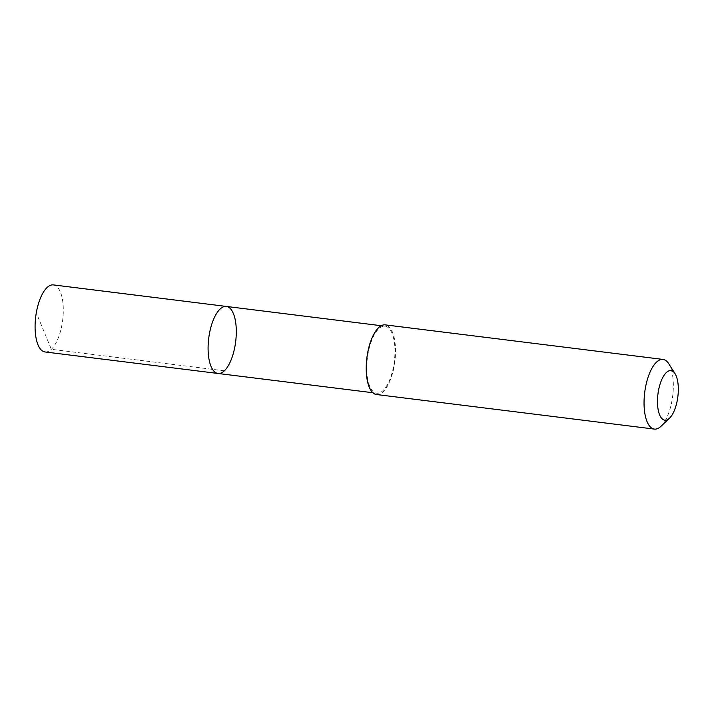 <?xml version="1.0" encoding="UTF-8"?>
<svg xmlns="http://www.w3.org/2000/svg" width="714" height="714" viewBox="0 0 714 714"><rect width="100%" height="100%" fill="white"/><g stroke="black" fill="none" stroke-linecap="round" stroke-linejoin="round"><path stroke-width="0.54" stroke-dasharray="3.57 2.68" d="M45.027 351.957A33.781 13.575 97.1 0 0 60.172 332.385A33.781 13.575 97.1 0 0 53.363 284.913M369.888 345.746A33.772 13.575 97.1 0 0 376.697 393.209A33.772 13.575 97.1 0 0 391.834 373.645A33.772 13.575 97.1 0 0 385.033 326.182A33.772 13.575 97.1 0 0 369.888 345.746M226.374 306.44A33.781 13.575 -82.9 0 1 235.674 341.631A33.781 13.575 -82.9 0 1 218.029 373.476M376.537 394.53A35.102 14.11 97.1 0 0 392.272 374.198A35.102 14.11 97.1 0 0 385.203 324.87M660.95 426.32A35.102 14.11 97.1 0 0 670.098 408.765A35.102 14.11 97.1 0 0 668.732 363.729M224.357 370.816L51.354 349.298L38.02 317.043M385.033 326.182L381.222 325.709M376.697 393.209L372.887 392.736"/><path stroke-width="1.07" d="M211.228 326.003A33.781 13.575 -82.9 0 1 226.374 306.44A33.781 13.575 -82.9 0 1 235.674 341.631A33.781 13.575 -82.9 0 1 218.029 373.476A33.781 13.575 -82.9 0 1 211.228 326.003A33.781 13.575 -82.9 0 1 226.374 306.44L53.363 284.913A33.781 13.575 97.1 0 0 38.217 304.476A33.781 13.575 97.1 0 0 45.027 351.957L218.029 373.476A33.781 13.575 -82.9 0 1 211.228 326.003M675.042 373.69L668.732 363.729A35.102 14.11 97.1 0 0 663.029 359.428L385.203 324.87A35.102 14.11 97.1 0 0 366.862 357.955A35.102 14.11 97.1 0 0 376.537 394.53L654.363 429.087A35.102 14.11 97.1 0 0 660.95 426.32L669.5 418.208A24.963 10.032 97.1 0 0 676.015 405.722A24.963 10.032 97.1 0 0 675.042 373.69A24.963 10.032 97.1 0 0 657.942 394.164A24.963 10.032 97.1 0 0 669.5 418.208M663.029 359.428A35.102 14.11 97.1 0 0 644.697 392.522A35.102 14.11 97.1 0 0 654.363 429.087M381.222 325.709L226.374 306.44M372.887 392.736L218.029 373.476"/></g></svg>
